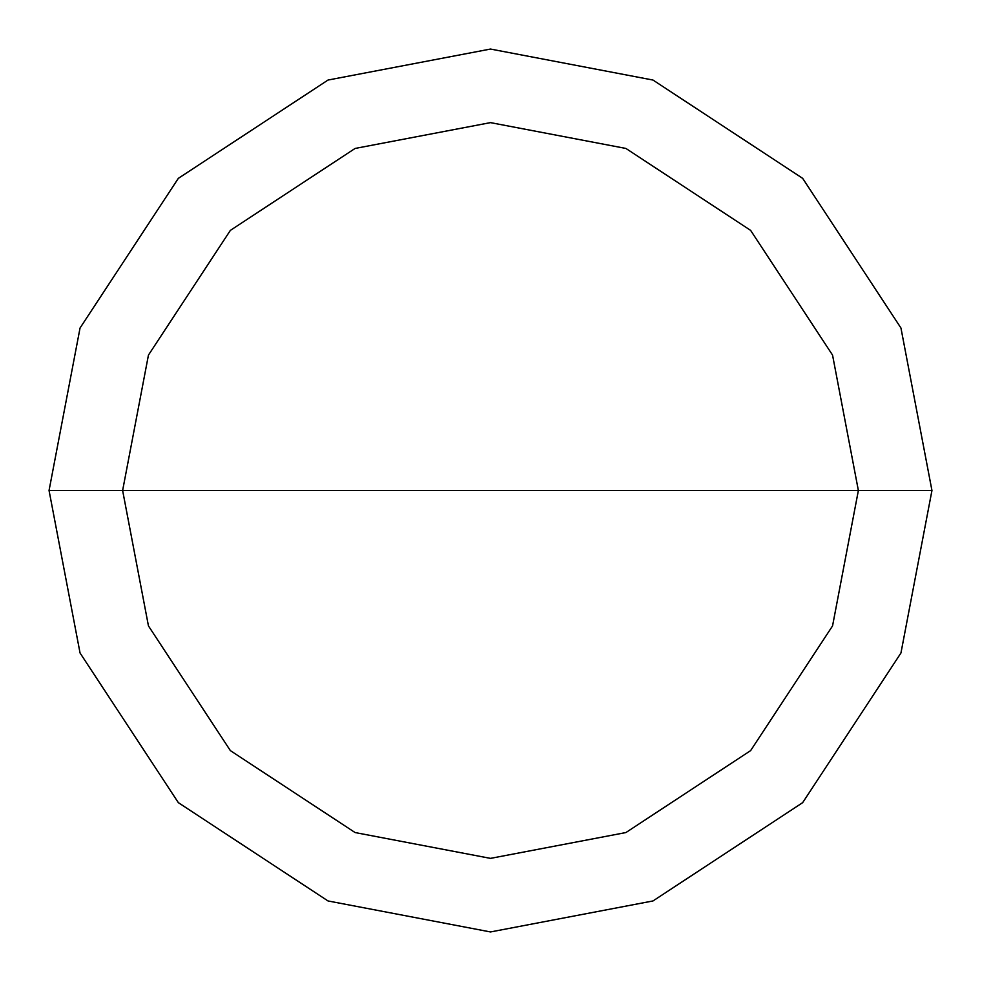 <?xml version="1.0" encoding="UTF-8"?>
<svg xmlns="http://www.w3.org/2000/svg" width="981" height="981" viewBox="0 0 981 981"><rect width="100%" height="100%" fill="white"/><g stroke="black" fill="none" stroke-linecap="round" stroke-linejoin="round"><path stroke-width="1.47" d="M858.375 490.5L832.55 625.915L750.624 750.624L625.915 832.55L490.5 858.375L355.085 832.55L230.376 750.624L148.45 625.915L122.625 490.5L858.375 490.5L832.55 355.085L750.624 230.376L625.915 148.45L490.5 122.625L355.085 148.45L230.376 230.376L148.45 355.085L122.625 490.5L49.05 490.5L80.05 328.01L178.346 178.346L328.01 80.05L490.5 49.05L652.99 80.05L802.654 178.346L900.95 328.01L931.95 490.5L900.95 328.01L802.654 178.346L652.99 80.05L490.5 49.05L328.01 80.05L178.346 178.346L80.05 328.01L49.05 490.5L80.05 652.99L178.346 802.654L328.01 900.95L490.5 931.95L652.99 900.95L802.654 802.654L900.95 652.99L931.95 490.5L122.625 490.5L148.45 355.085L230.376 230.376L355.085 148.45L490.5 122.625L625.915 148.45L750.624 230.376L832.55 355.085L858.375 490.5L931.95 490.5L900.95 652.99L802.654 802.654L652.99 900.95L490.5 931.95L328.01 900.95L178.346 802.654L80.05 652.99L49.05 490.5L122.625 490.5L148.45 625.915L230.376 750.624L355.085 832.55L490.5 858.375L625.915 832.55L750.624 750.624L832.55 625.915L858.375 490.5"/></g></svg>
